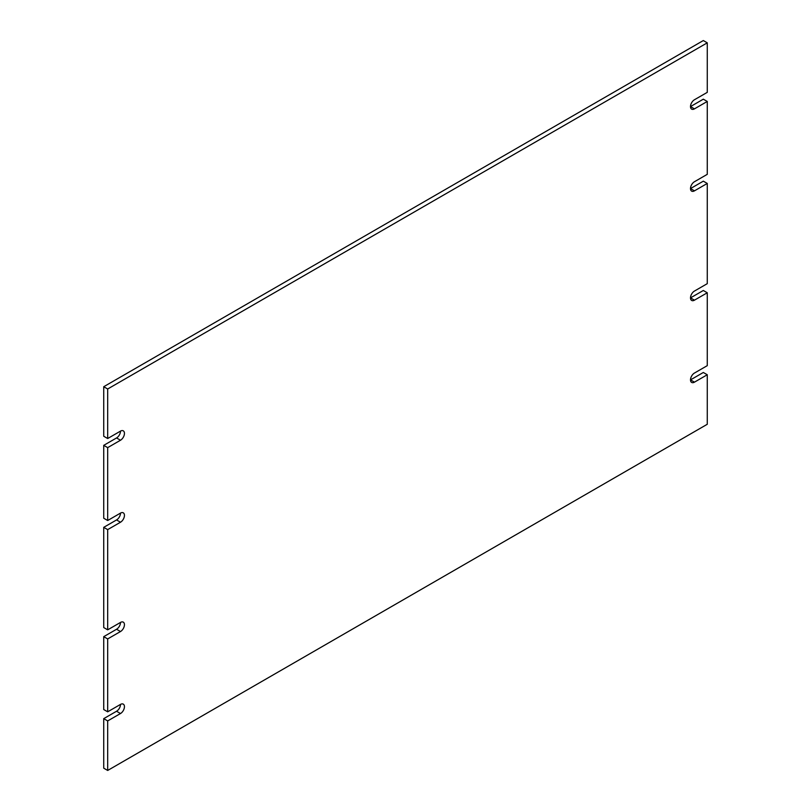 <?xml version="1.0" encoding="UTF-8"?>
<svg xmlns="http://www.w3.org/2000/svg" width="811" height="811" viewBox="0 0 811 811"><rect width="100%" height="100%" fill="white"/><g stroke="black" fill="none" stroke-linecap="round" stroke-linejoin="round"><path stroke-width="1.22" d="M707.273 374.753L694.449 382.153L690.506 379.883L703.319 372.482L707.273 374.753L707.273 424.275L107.681 770.45L103.727 768.169L103.727 718.647L116.551 711.247A5.576 3.224 120 0 0 120.494 704.414L107.681 711.815L103.727 709.544L103.727 636.665L116.551 629.265A5.576 3.224 120 0 0 120.494 622.432L107.681 629.833L103.727 627.552L103.727 527.343L116.551 519.942A5.576 3.224 120 0 0 120.494 513.11A5.576 3.224 -60 0 1 123.282 512.836A5.576 3.224 -60 0 1 124.144 517.306A5.576 3.224 -60 0 1 120.494 522.223L116.551 519.942M120.494 513.11L107.681 520.51L103.727 518.229L103.727 445.351L116.551 437.95A5.576 3.224 120 0 0 120.494 431.117L107.681 438.518L107.681 388.996L707.273 42.831L707.273 92.353L694.449 99.753A5.576 3.224 -60 0 0 690.8 104.67A5.576 3.224 -60 0 0 691.661 109.14A5.576 3.224 -60 0 0 694.449 108.856L707.273 101.456L707.273 174.335L694.449 181.735A5.576 3.224 -60 0 0 690.8 186.652A5.576 3.224 -60 0 0 691.661 191.122A5.576 3.224 -60 0 0 694.449 190.849L707.273 183.448L707.273 283.657L694.449 291.058A5.576 3.224 -60 0 0 690.8 295.974A5.576 3.224 -60 0 0 691.661 300.445A5.576 3.224 -60 0 0 694.449 300.171L707.273 292.771L707.273 365.649L694.449 373.05A5.576 3.224 -60 0 0 690.8 377.967A5.576 3.224 -60 0 0 691.661 382.437A5.576 3.224 -60 0 0 694.449 382.153M107.681 438.518L103.727 436.247L103.727 386.725L703.319 40.55L707.273 42.831M694.449 108.856L690.506 106.586L703.319 99.185L707.273 101.456M694.449 190.849L690.506 188.568L703.319 181.167L707.273 183.448M694.449 300.171L690.506 297.89L703.319 290.49L707.273 292.771M103.727 527.343L107.681 529.624L120.494 522.223M107.681 629.833L107.681 529.624M120.494 622.432A5.576 3.224 -60 0 1 123.282 622.149A5.576 3.224 -60 0 1 124.144 626.619A5.576 3.224 -60 0 1 120.494 631.536L116.551 629.265M103.727 636.665L107.681 638.936L120.494 631.536M107.681 711.815L107.681 638.936M120.494 704.414A5.576 3.224 -60 0 1 123.282 704.141A5.576 3.224 -60 0 1 124.144 708.611A5.576 3.224 -60 0 1 120.494 713.528L116.551 711.247M103.727 718.647L107.681 720.928L120.494 713.528M107.681 770.45L107.681 720.928M103.727 386.725L107.681 388.996M120.494 431.117A5.576 3.224 -60 0 1 123.282 430.844A5.576 3.224 -60 0 1 124.144 435.314A5.576 3.224 -60 0 1 120.494 440.231L116.551 437.95M103.727 445.351L107.681 447.631L120.494 440.231M107.681 520.51L107.681 447.631"/></g></svg>
